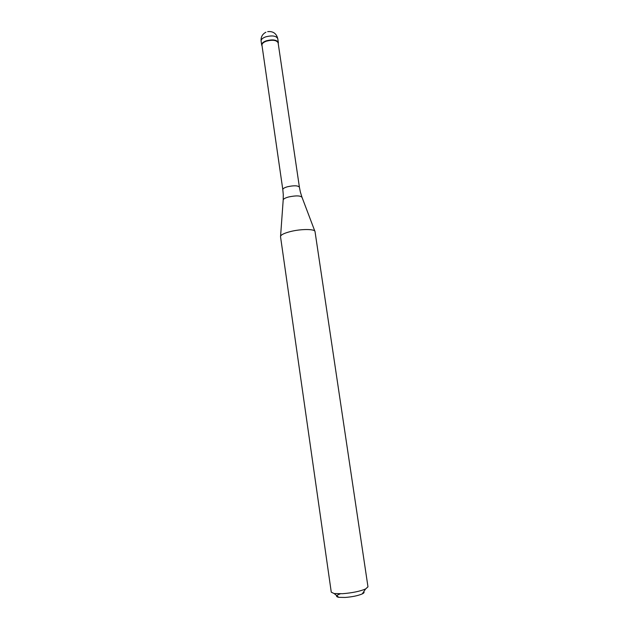 <?xml version="1.0" encoding="UTF-8"?>
<svg xmlns="http://www.w3.org/2000/svg" width="629" height="629" viewBox="0 0 629 629"><rect width="100%" height="100%" fill="white"/><g stroke="black" fill="none" stroke-linecap="round" stroke-linejoin="round"><path stroke-width="0.94" d="M266.169 40.854C272.687 39.187 276.736 39.753 278.34 42.544L278.332 43.055C277.373 39.863 273.316 39.132 266.169 40.854C262.702 42.198 261.255 43.731 261.821 45.461L261.672 44.974C261.601 43.385 263.095 42.017 266.169 40.854M278.12 42.819C276.571 40.114 272.64 39.564 266.319 41.184C263.339 42.308 261.884 43.637 261.955 45.178L282.806 189.588C282.814 188.598 284.371 187.654 287.469 186.758C293.995 185.358 297.973 185.5 299.404 187.167L278.12 42.819M315.043 231.684L315.027 231.598C315.129 228.877 300.992 228.822 290.284 231.598C283.836 233.288 280.581 234.971 280.518 236.638L280.534 236.724M280.518 236.638L331.271 592.18L334.18 593.556L342.64 593.697C352.287 592.911 359.93 591.339 365.575 588.972L367.973 586.826L315.027 231.598M340.32 593.807C335.917 595.443 335.391 596.622 338.764 597.33L345.117 597.456C352.311 596.89 358.027 595.702 362.265 593.902C364.018 593.037 364.506 592.314 363.711 591.74M278.34 42.544L277.759 38.613C276.155 35.79 272.105 35.216 265.595 36.891C262.529 38.062 261.027 39.438 261.106 41.042L261.672 44.974M314.838 231.157L302.054 197.396C300.513 195.556 295.992 195.422 288.491 197.003C284.921 198.009 283.152 199.063 283.184 200.148L280.581 236.15M265.894 32.228C262.364 34.123 260.768 37.064 261.106 41.042M277.759 38.613C276.398 33.423 273.041 31.096 267.687 31.631M299.404 187.167L300.355 191.963M283.262 194.455L282.806 189.588M283.207 199.786L283.27 194.613M300.395 192.12L301.928 197.058M362.265 593.902L365.575 588.972M338.764 597.33L334.18 593.556"/></g></svg>
